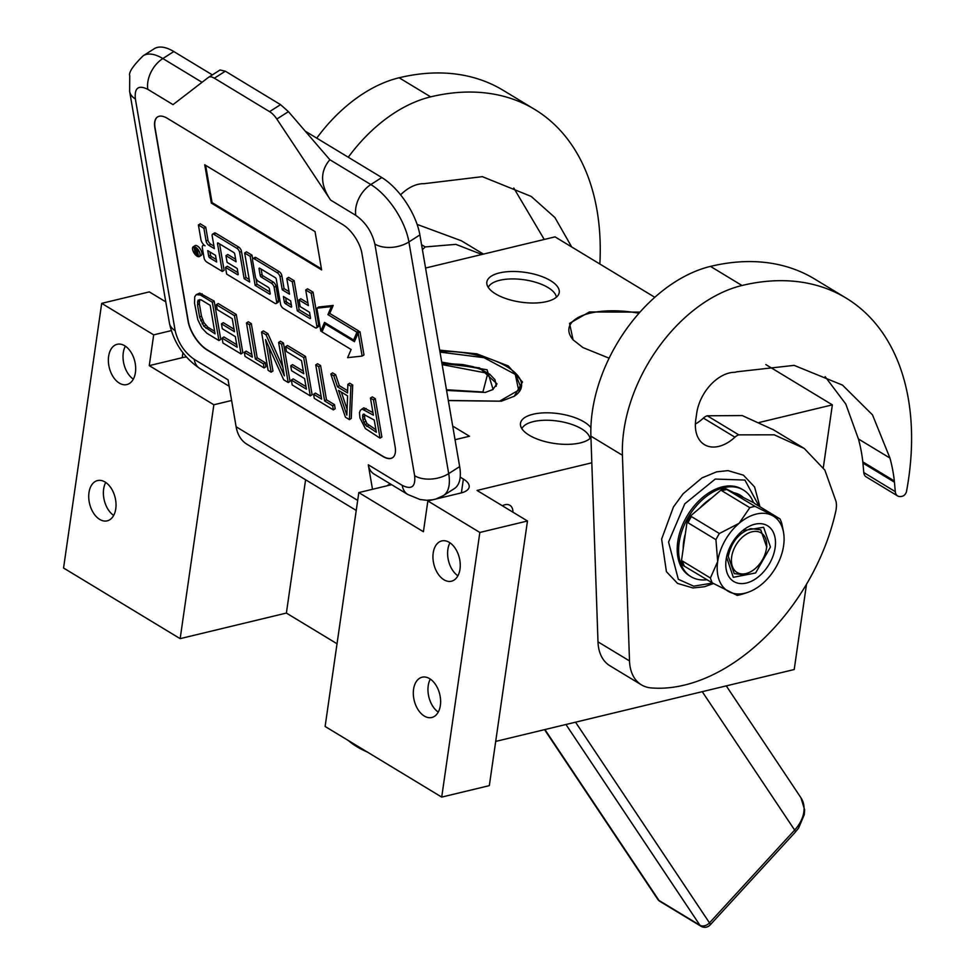 <?xml version="1.0" encoding="UTF-8"?>
<svg xmlns="http://www.w3.org/2000/svg" width="975" height="975" viewBox="0 0 975 975"><rect width="100%" height="100%" fill="white"/><g stroke="black" fill="none" stroke-linecap="round" stroke-linejoin="round"><path stroke-width="1.46" d="M439.676 350.147L476.836 353.827L508.255 365.918L522.478 382.005L514.325 396.216L501.272 401.225L448.329 400.591M609.119 358.191L582.892 347.551L573.068 339.824L569.546 323.371L589.412 311.963L639.978 312.122M546.683 301.58A36.562 15.039 8.2 0 0 558.699 294.243A36.562 15.039 8.2 0 0 541.064 276.242A36.562 15.039 8.2 0 0 499.395 272.939A36.562 15.039 8.2 0 0 486.866 283.883A36.562 15.039 8.2 0 0 508.95 299.557A36.562 15.039 8.2 0 0 546.683 301.58M590.899 427.672A36.562 15.039 8.2 0 0 533.02 414.253A36.562 15.039 8.2 0 0 520.479 425.197A36.562 15.039 8.2 0 0 542.575 440.883A36.562 15.039 8.2 0 0 580.308 442.906A36.562 15.039 8.2 0 0 590.96 437.58M591.825 462.796L477.043 490.437L527.475 520.991L479.846 532.46L427.854 500.955L460.822 493.021A24.363 10.03 8.2 0 0 469.182 486.952A24.363 10.03 8.2 0 0 463.381 479.054L460.2 477.128M765.85 364.577L832.358 404.869L759.123 422.504M425.575 268.04L555.031 236.864L654.81 297.302M171.271 330.622L153.684 334.864L101.692 303.359L149.309 291.891L165.774 301.86M455.045 439.713L469.475 436.239L452.705 426.075M488.268 287.406A34.6 14.235 8.2 0 1 499.712 280.3A34.6 14.235 -171.8 0 1 535.604 282.262A34.6 14.235 -171.8 0 1 556.359 297.217M521.893 428.72A34.6 14.235 8.2 0 1 533.337 421.614A34.6 14.235 -171.8 0 1 569.229 423.589A34.6 14.235 -171.8 0 1 589.972 438.531M573.471 340.251A61.157 25.167 -171.8 0 1 568.937 328.465A61.157 25.167 -171.8 0 1 589.912 313.219A61.157 25.167 -171.8 0 1 638.978 313.255M439.896 351.451A61.157 25.167 -171.8 0 1 521.503 386.49A61.157 25.167 -171.8 0 1 513.825 396.508M433.205 552.959A20.707 13.138 -103.5 0 0 437.775 573.495A20.707 13.138 -103.5 0 0 451.449 581.21A20.707 13.138 -103.5 0 0 459.993 569.181A20.707 13.138 -103.5 0 0 455.435 548.645A20.707 13.138 -103.5 0 0 441.748 540.93A20.707 13.138 -103.5 0 0 433.205 552.959M413.571 689.24A20.707 13.138 -103.5 0 0 418.129 709.776A20.707 13.138 -103.5 0 0 431.815 717.49A20.707 13.138 -103.5 0 0 440.359 705.461A20.707 13.138 -103.5 0 0 435.801 684.925A20.707 13.138 -103.5 0 0 422.114 677.211A20.707 13.138 -103.5 0 0 413.571 689.24M427.854 500.955L423.418 531.728L358.812 492.594L325.114 726.46L441.712 797.099L479.846 532.46M527.475 520.991L489.328 785.631L441.712 797.099M512.911 512.168A12.431 8.129 121.2 0 0 509.876 505.282A12.431 8.129 121.2 0 0 505.05 504.709A12.431 8.129 121.2 0 0 502.369 505.781M806.508 584.232L794.211 669.52L495.702 741.414M832.358 404.869L823.314 467.586M101.692 303.359L63.558 568.011L180.156 638.649L213.854 404.771L149.26 365.637L153.684 334.864M108.627 356.314A20.707 13.138 -103.5 0 0 113.185 376.862A20.707 13.138 -103.5 0 0 126.872 384.564A20.707 13.138 -103.5 0 0 135.415 372.535A20.707 13.138 -103.5 0 0 130.845 351.999A20.707 13.138 -103.5 0 0 117.171 344.297A20.707 13.138 -103.5 0 0 108.627 356.314M88.981 492.594A20.707 13.138 -103.5 0 0 93.551 513.143A20.707 13.138 -103.5 0 0 107.226 520.845A20.707 13.138 -103.5 0 0 115.769 508.816A20.707 13.138 -103.5 0 0 111.211 488.28A20.707 13.138 -103.5 0 0 97.524 480.577A20.707 13.138 -103.5 0 0 88.981 492.594M186.359 356.984A24.363 10.03 8.2 0 0 182.215 357.691L149.26 365.637M305.589 479.761L286.382 613.068L180.156 638.649M231.611 400.493L213.854 404.771M337.033 643.756L286.382 613.068M391.633 484.685L358.812 492.594M457.897 575.798A20.707 13.138 76.5 0 1 447.866 549.425A20.707 13.138 -103.5 0 1 449.962 542.807M438.263 712.079A20.707 13.138 76.5 0 1 428.22 685.705A20.707 13.138 -103.5 0 1 430.316 679.088M133.319 379.153A20.707 13.138 76.5 0 1 123.277 352.779A20.707 13.138 -103.5 0 1 125.373 346.174M113.673 515.434A20.707 13.138 76.5 0 1 103.643 489.06A20.707 13.138 -103.5 0 1 105.727 482.454M382.651 456.349L207.127 350.013A24.363 11.091 57.5 0 1 188.09 321.311L154.879 127.932A24.363 11.091 57.5 0 1 157.536 116.939A24.363 11.091 57.5 0 1 167.347 118.341L342.883 224.677A24.363 11.091 57.5 0 1 361.92 253.366L395.131 446.745A24.363 11.091 57.5 0 1 392.474 457.75A24.363 11.091 57.5 0 1 382.651 456.349L382.834 456.227A24.363 11.091 -122.5 0 0 392.559 457.689M356.241 510.449L246.882 444.198A46.3 30.298 -58.8 0 1 236.121 426.758L228.065 379.848L194.183 359.324C184.421 352.389 178.072 342.822 175.147 330.635L135.367 98.963C134.294 87.896 138.462 84.691 147.834 89.359L173.038 104.63L208.26 77.513A14.625 6.654 -122.5 0 1 208.479 77.354L220.033 69.993L225.347 71.199L280.532 104.642L288.442 111.65L329.855 159.729C319.946 171.368 320.19 184.823 330.61 200.082L276.827 119.048A14.625 6.654 -122.5 0 0 269.563 111.637L214.366 78.195A14.625 6.654 -122.5 0 0 208.479 77.354M372.499 489.292L368.294 464.807L402.175 485.331C411.548 489.986 415.703 486.793 414.643 475.727L374.863 244.055C371.938 231.855 365.588 222.288 355.814 215.365L330.61 200.082M157.633 116.878A24.363 11.091 -122.5 0 0 155.062 127.822L188.272 321.202A24.363 11.091 -122.5 0 0 207.309 349.891L382.834 456.227M390.158 483.795L387.002 485.806M402.175 485.331A24.363 15.953 121.2 0 0 407.842 494.508L373.961 473.984A24.363 15.953 -58.8 0 1 368.294 464.807M211.331 203.08L321.616 269.892L315.047 231.599L204.75 164.787L211.331 203.08L212.062 202.605L321.445 268.881M199.412 256.522L201.24 255.353A5.752 2.62 -122.5 0 0 201.874 252.757A5.752 2.62 -122.5 0 0 198.924 247.26A5.752 2.62 -122.5 0 0 195.049 245.639L193.221 246.809A5.752 2.62 -122.5 0 0 192.599 249.405A5.752 2.62 -122.5 0 0 195.536 254.902A5.752 2.62 -122.5 0 0 199.412 256.522A5.752 2.62 -122.5 0 0 200.046 253.914A5.752 2.62 -122.5 0 0 197.096 248.43A5.752 2.62 -122.5 0 0 193.221 246.809M213.939 246.114L210.697 244.152A3.51 1.597 -122.5 0 1 207.955 240.008L205.737 227.138L200.228 223.799L198.4 224.969L200.911 239.545A5.338 2.425 -122.5 0 0 205.079 245.822A5.338 2.425 -122.5 0 0 202.934 245.517A5.338 2.425 -122.5 0 0 202.349 247.93L204.067 257.936A3.51 1.597 -122.5 0 0 206.81 262.08L222.288 271.452L217.51 243.604A1.353 0.622 57.5 0 1 217.657 242.994A1.353 0.622 57.5 0 1 218.205 243.067L233.683 252.452A1.353 0.622 57.5 0 1 234.743 254.048L236.072 261.8L225.932 255.657L227.077 262.348L237.217 268.491L238.192 274.121A1.353 0.622 57.5 0 1 238.034 274.731A1.353 0.622 57.5 0 1 237.498 274.645L225.505 267.382L226.651 274.097L274.853 303.298A3.51 1.597 -122.5 0 0 276.266 303.493A3.51 1.597 -122.5 0 0 276.644 301.909L274.133 287.332A3.51 1.597 -122.5 0 0 271.391 283.201L261.251 277.058A1.353 0.622 57.5 0 1 260.191 275.462L259.045 268.771A1.353 0.622 57.5 0 1 259.192 268.162A1.353 0.622 57.5 0 1 259.74 268.235L275.218 277.619A1.353 0.622 57.5 0 1 276.278 279.203L280.581 304.298A3.51 1.597 -122.5 0 0 283.335 308.429L315.083 327.661A3.51 1.597 -122.5 0 0 316.497 327.868A3.51 1.597 -122.5 0 0 316.875 326.284L311.22 293.317L305.711 289.977L308.392 305.614L299.008 299.922L300.154 306.613L309.55 312.305L310.513 317.935A1.353 0.622 57.5 0 1 310.367 318.545A1.353 0.622 57.5 0 1 309.818 318.472L297.302 310.879L292.317 281.873L286.808 278.533L289.502 294.17L282.238 289.77L280.032 276.9A3.51 1.597 -122.5 0 0 277.29 272.756L254.365 258.875A3.51 1.597 -122.5 0 0 252.952 258.668A3.51 1.597 -122.5 0 0 252.574 260.264L255.45 277.058A3.51 1.597 -122.5 0 0 258.204 281.202L268.344 287.345A1.353 0.622 57.5 0 1 269.392 288.929L270.185 293.499A1.353 0.622 57.5 0 1 270.038 294.109A1.353 0.622 57.5 0 1 269.49 294.036L255.145 285.346L250.173 256.327L244.664 252.988L249.649 282.007L244.14 278.679L239.631 252.415A3.51 1.597 -122.5 0 0 236.876 248.284L213.964 234.402A3.51 1.597 -122.5 0 0 212.55 234.195A3.51 1.597 -122.5 0 0 212.16 235.779L214.378 248.649L208.869 245.322A3.51 1.597 57.5 0 1 206.127 241.178L203.909 228.308L198.4 224.969M249.21 279.472L245.968 277.509L241.459 251.257A3.51 1.597 -122.5 0 0 238.717 247.114L215.792 233.232A3.51 1.597 -122.5 0 0 214.378 233.025L212.55 234.195M252.659 259.009L252.001 255.17L246.492 251.83L244.664 252.988M269.929 292.025L256.986 284.176L256.047 278.716M289.063 291.623L284.066 288.6L281.86 275.73A3.51 1.597 -122.5 0 0 279.118 271.586L256.193 257.705A3.51 1.597 -122.5 0 0 254.78 257.51L252.952 258.668M310.257 316.461L299.13 309.721L294.145 280.702L288.637 277.363L286.808 278.533M307.954 303.079L300.836 298.752L299.008 299.922M316.497 327.868L318.325 326.698A3.51 1.597 -122.5 0 0 318.703 325.114L313.048 292.147L307.539 288.819L305.711 289.977M276.266 303.493L278.094 302.335A3.51 1.597 -122.5 0 0 278.472 300.739L275.974 286.163A3.51 1.597 -122.5 0 0 273.219 282.031L263.079 275.888A1.353 0.622 -122.5 0 1 262.031 274.292L261.129 269.076M237.937 272.647L227.333 266.224L225.505 267.382M235.633 259.265L227.76 254.487L225.932 255.657M222.288 271.452L224.116 270.282L219.594 243.921M355.217 339.848L354.547 339.446M362.139 356.082L363.98 354.912L359.994 331.756L358.166 332.926L354.449 341.664L325.345 324.029L322.006 331.866L351.11 349.501L347.636 357.654L362.139 356.082L358.166 332.926M353.633 340.031L355.461 338.873L358.8 331.037L329.769 313.45L333.182 305.443L318.691 307.015L316.863 308.185L320.799 331.134L324.529 322.396L353.633 340.031L356.972 332.207L327.941 314.62L331.354 306.613L316.863 308.185M320.799 331.134L322.628 329.964L325.589 323.042M435.91 499.017L443.381 495.605A48.738 22.181 -122.5 0 0 448.695 473.606L408.915 241.934A48.738 22.181 -122.5 0 0 370.829 184.555L381.798 177.548L305.285 131.198M212.343 74.892L173.818 51.553A48.738 22.181 57.5 0 0 154.196 48.75L143.215 55.746C133.063 65.715 128.566 72.382 129.736 75.745L129.638 91.418A24.363 14.71 170.3 0 0 135.367 98.963M381.798 177.548A48.738 22.181 57.5 0 1 419.884 234.938L459.664 466.611A48.738 22.181 57.5 0 1 454.35 488.609L443.381 495.605M205.652 165.336L212.062 202.605M205.737 227.138L203.909 228.308M245.968 277.509L244.14 278.679M252.001 255.17L250.173 256.327M256.986 284.176L255.145 285.346M284.066 288.6L282.238 289.77M294.145 280.702L292.317 281.873M299.13 309.721L297.302 310.879M313.048 292.147L311.22 293.317M326.247 323.444L325.345 324.029M329.769 313.45L327.941 314.62M333.182 305.443L331.354 306.613M358.8 331.037L356.972 332.207M195.524 254.061L194.013 247.455L195.061 248.077L195.951 251.136L196.987 251.757L196.511 248.966L197.267 249.417L198.364 255.779L195.524 254.061L196.316 253.561M207.748 250.636L215.524 255.34L216.669 262.031L209.771 257.851A1.353 0.622 57.5 0 1 208.711 256.267L207.748 250.636M283.396 296.461L290.647 300.861L291.61 306.479A1.353 0.622 57.5 0 1 291.464 307.101A1.353 0.622 57.5 0 1 290.916 307.015L285.419 303.676A1.353 0.622 57.5 0 1 284.359 302.092L283.396 296.461M197.608 251.379L196.987 251.757M216.243 259.496L211.599 256.681L209.771 257.851M210.015 252.001L210.539 255.097A1.353 0.622 -122.5 0 0 211.599 256.681M291.354 305.004L287.247 302.518L285.419 303.676M285.651 297.826L286.187 300.922A1.353 0.622 -122.5 0 0 287.247 302.518M195.743 252.086L197.413 254.231L195.743 252.086L196.609 251.538M197.815 252.586L197.194 252.976M198.022 253.841L197.413 254.231M214.634 331.305L207.87 327.21L203.933 322.628L201.447 316.022L199.351 303.798L199.704 299.544M218.924 340.555L220.752 339.398L214.183 301.104L199.765 293.097L196.207 294.669L194.756 296.717L194.512 303.14L197.815 319.739L201.935 328.075L206.883 333.255L218.924 340.555L212.343 302.262L200.302 294.962L196.207 294.669M210.173 305.333L215.073 333.84L203.885 326.345L199.619 317.18L197.523 304.968L198.047 300.166L201.142 299.861L210.173 305.333M199.29 300.836L197.462 302.006M199.351 303.798L197.523 304.968M201.447 316.022L199.619 317.18M202.507 319.581L200.679 320.751M203.933 322.628L202.105 323.798M205.725 325.175L203.885 326.345M207.87 327.21L206.042 328.368M199.765 293.097L197.937 294.267M202.13 293.804L200.302 294.962M214.183 301.104L212.343 302.262M241.008 353.937L242.836 352.767L236.267 314.474L218.193 303.53L216.365 304.7L217.206 309.587L232.257 318.703L234.5 331.744L221.447 323.834L222.288 328.721L235.341 336.631L237.157 347.222L222.105 338.106L222.934 342.993L241.008 353.937L234.439 315.644L216.365 304.7M236.718 344.687L223.933 336.936L222.105 338.106M234.061 329.209L223.275 322.676L221.447 323.834M236.267 314.474L234.439 315.644M251.916 354.62L246.151 351.134L244.323 352.292L245.03 356.375L264.103 367.928L263.396 363.858L255.365 358.983L249.49 324.773L246.48 322.944L252.354 357.167L244.323 352.292M264.103 367.928L265.931 366.758L265.224 362.688L257.193 357.825L251.318 323.602L248.308 321.774L246.48 322.944M251.318 323.602L249.49 324.773M257.193 357.825L255.365 358.983M265.224 362.688L263.396 363.858M288.198 382.517L290.026 381.359L283.445 343.066L280.434 341.238L278.606 342.408L284.347 375.814L266.053 334.803L261.544 332.061L268.113 370.354L271.123 372.182L265.529 339.592L283.676 379.787L288.198 382.517L281.617 344.224L278.606 342.408M271.123 372.182L272.951 371.012L268.808 346.844M282.872 367.246L267.881 333.633L263.372 330.903L261.544 332.061M283.445 343.066L281.617 344.224M267.881 333.633L266.053 334.803M310.282 395.899L312.11 394.741L305.528 356.448L287.467 345.491L285.626 346.661L286.467 351.548L301.531 360.677L303.773 373.705L290.721 365.808L291.562 370.695L304.602 378.592L306.43 389.183L291.367 380.067L292.207 384.954L310.282 395.899L303.7 357.606L285.626 346.661M305.992 386.648L293.195 378.897L291.367 380.067M303.335 371.17L292.549 364.638L290.721 365.808M305.528 356.448L303.7 357.606M321.189 396.593L315.425 393.096L313.597 394.266L314.291 398.336L333.365 409.89L332.67 405.819L324.638 400.957L318.764 366.734L315.754 364.906L321.628 399.128L313.597 394.266M333.365 409.89L335.193 408.72L334.498 404.649L326.467 399.787L320.592 365.564L317.582 363.736L315.754 364.906M320.592 365.564L318.764 366.734M326.467 399.787L324.638 400.957M334.498 404.649L332.67 405.819M347.088 409.207L341.347 392.096M347.624 390.707L339.337 385.686L335.644 374.692L332.633 372.864L330.805 374.034L345.418 417.19L349.428 419.616L350.89 386.197L347.868 384.369L347.539 392.925L337.508 386.843L333.816 375.85L330.805 374.034M349.428 419.616L351.256 418.458L352.718 385.028L349.708 383.199L347.868 384.369M347.6 395.887L346.856 415.143L338.569 390.414L347.6 395.887M335.644 374.692L333.816 375.85M339.337 385.686L337.508 386.843M352.718 385.028L350.89 386.197M375.899 429.731L366.978 423.601L364.772 418.616L364.431 414.253M372.962 412.62L363.821 407.818L360.409 410.207L359.458 412.559L359.933 417.958L365.357 428.537L380.043 438.165L373.474 399.872L370.463 398.056L373.401 415.167L361.993 408.988M380.043 438.165L381.871 437.007L375.302 398.714L372.292 396.886L370.463 398.056M363.334 414.18L374.242 420.054L376.338 432.266L365.15 424.771L362.944 419.786L362.615 415.192L363.334 414.18M364.126 414.229L362.615 415.192M364.357 416.167L362.529 417.337M364.772 418.616L362.944 419.786M365.698 421.358L363.87 422.528M366.978 423.601L365.15 424.771M368.623 425.332L366.795 426.489M366.198 408.525L364.357 409.695M375.302 398.714L373.474 399.872M512.35 511.826L502.917 506.122M492.643 389.707L497.018 383.857L479.505 367.867L441.955 363.443M446.587 390.414L485.233 392.462L493.118 389.439L487.073 369.781L441.736 362.139M448.305 400.457L499.578 401.152L518.663 390.183L515.275 374.388L484.014 357.691L440.005 352.097M518.798 392.316L520.894 387.294L515.702 374.851M446.477 389.744L482.905 392.011L487.805 373.315L442.15 364.613M367.368 752.066A70.419 28.982 -171.8 0 1 356.728 746.606A70.419 28.982 8.2 0 1 348.404 740.573M363.09 749.47A71.882 29.579 -171.8 0 1 355.814 745.546A71.882 29.579 8.2 0 1 349.672 741.341M599.857 264.018A268.027 175.427 121.2 0 0 534.678 109.407L503.161 90.309A268.027 175.427 121.2 0 0 399.128 77.768A134.014 87.713 121.2 0 0 316.753 138.145M544.245 239.46L513.788 188.029M417.129 224.421L461.358 240.764L483.442 254.109M534.678 109.407A268.027 175.427 121.2 0 0 430.645 96.866A134.014 87.713 121.2 0 0 348.27 157.243M400.591 194.829A37.038 24.241 121.2 0 1 424.052 183.69L482.357 176.658L531.204 196.426L554.933 217.571L571.691 246.955M421.566 244.713L425.234 246.931L455.873 244.359L481.906 254.475M422.407 249.6A37.038 24.241 121.2 0 0 425.234 246.931M766.277 549.547A23.144 15.149 -58.8 0 0 766.46 548.474A23.144 15.149 121.2 0 0 752.066 531.789A23.144 15.149 121.2 0 0 731.664 556.859A23.144 15.149 -58.8 0 0 754.272 569.376A23.144 15.149 -58.8 0 0 766.277 549.547L766.85 546.475M744.157 574.787L734.224 573.592L728.252 556.347C731.421 542.051 738.928 532.813 750.811 528.633L760.744 529.827L766.716 547.085M897.646 495.934L866.129 476.848A9.75 6.374 -58.8 0 1 863.789 472.546L862.924 463.076L894.441 482.162L895.294 491.644A9.75 6.374 121.2 0 0 897.646 495.934A9.75 6.374 121.2 0 0 900.924 496.494L902.046 496.312A4.875 3.193 121.2 0 0 906.555 491.217A268.027 175.427 121.2 0 0 846.032 298.033A268.027 175.427 121.2 0 0 741.987 285.492A134.014 87.713 121.2 0 0 623.842 430.645A134.014 87.713 121.2 0 0 622.416 455.252L629.509 660.928A48.738 31.895 121.2 0 0 641.404 684.84A48.738 31.895 121.2 0 0 651.02 687.899A174.952 114.502 121.2 0 0 835.758 511.363A24.363 15.953 121.2 0 0 836.062 501.528L824.85 470.096L804.241 448.451L772.724 429.366M846.032 298.033L814.515 278.935A268.027 175.427 121.2 0 0 710.483 266.394A134.014 87.713 121.2 0 0 592.325 411.548A134.014 87.713 121.2 0 0 590.899 436.154L597.992 641.842A48.738 31.895 -58.8 0 0 609.887 665.754L641.404 684.84M862.924 463.076L862.814 461.87A195.877 128.2 121.2 0 0 858.427 438.969L845.776 404.003L825.118 376.63M695.394 424.015A37.038 24.241 121.2 0 0 703.402 418.092A9.75 6.374 -58.8 0 1 707.265 415.777L742.243 415.569L772.663 429.463M862.814 461.87L894.331 480.955L894.441 482.162M858.427 438.969L889.943 458.055A195.877 128.2 121.2 0 1 894.331 480.955M707.265 415.777L738.782 434.862A9.75 6.374 121.2 0 0 734.918 437.19A37.038 24.241 121.2 0 1 704.425 444.649A37.038 24.241 121.2 0 1 695.784 419.677L696.735 413.083A37.038 24.241 121.2 0 1 734.321 372.304A9.75 6.374 121.2 0 0 736.637 371.816L794.138 365.369L842.51 385.113L872.503 414.887L889.943 458.055M738.782 434.862L774.199 434.813L804.241 448.451M756.332 514.057A43.863 28.702 121.2 0 0 739.087 523.331A43.863 28.702 121.2 0 0 717.673 561.563A43.863 28.702 121.2 0 0 729.215 591.849A43.863 28.702 121.2 0 0 747.447 592.471A43.863 28.702 121.2 0 0 762.182 583.915A43.863 28.702 121.2 0 0 783.608 545.683A43.863 28.702 121.2 0 0 783.595 532.801A43.863 28.702 121.2 0 0 772.054 515.385A43.863 28.702 121.2 0 0 756.332 514.057M724.766 488.268L721.841 490.754L749.799 507.683A48.738 31.895 -58.8 0 1 752.468 506.927A48.738 31.895 -58.8 0 1 755.113 506.415L723.816 487.695A50.639 33.138 -58.8 0 1 743.474 490.072A50.639 33.138 -58.8 0 1 753.48 502.612L743.425 497.543A44.606 29.201 -58.8 0 0 733.882 492.753L743.425 497.543M749.799 507.683L739.087 523.331L719.379 533.508A48.738 31.895 121.2 0 0 715.93 539.675L717.673 561.563L710.409 577.992A48.738 31.895 121.2 0 0 712.274 582.879L737.161 595.384A48.738 31.895 -58.8 0 0 742.475 594.104L747.447 592.471M707.058 579.723A50.639 33.138 -58.8 0 1 690.995 576.688L689.581 575.835A50.639 33.138 -58.8 0 1 677.759 541.686A50.639 33.138 -58.8 0 1 703.426 496.763A50.639 33.138 -58.8 0 1 742.048 489.218L743.474 490.072M690.995 576.688A50.639 33.138 -58.8 0 1 680.977 564.159A50.639 33.138 -58.8 0 1 679.173 542.551A50.639 33.138 -58.8 0 1 687.57 518.481A50.639 33.138 -58.8 0 1 723.816 487.707L733.882 492.753M726.131 559.528A32.602 21.34 -58.8 0 1 726.375 558.005A32.602 21.34 -58.8 0 1 743.291 530.095A32.602 21.34 -58.8 0 1 775.137 547.718A32.602 21.34 121.2 0 1 746.399 583.026A32.602 21.34 121.2 0 1 726.131 559.528M712.274 582.879L680.977 564.172L683.207 548.669A44.606 29.201 -58.8 0 1 685.328 533.983L687.558 518.481L699.867 508.036A44.606 29.201 -58.8 0 1 711.506 498.14L723.816 487.695M783.169 530.278L781.865 523.794A48.738 31.895 121.2 0 0 780 518.907L755.113 506.415M780 518.907L754.406 503.405M754.431 503.173L753.492 502.6M681.915 564.744L682.451 561.064L710.409 577.992M687.558 518.481L688.508 519.053L687.972 522.734L715.93 539.675M685.328 533.983L683.207 548.669M688.508 519.053L691.421 516.579L719.379 533.508M699.867 508.036L711.506 498.14M684.316 565.939A48.738 31.895 -58.8 0 1 682.451 561.064M687.972 522.734A48.738 31.895 -58.8 0 1 691.421 516.579M721.841 490.754A48.738 31.895 -58.8 0 1 727.155 489.474M742.572 530.68L763.608 527.292L770.445 547.012L755.613 572.959L733.31 577.31L726.558 557.103M182.922 352.792L182.215 357.691M463.381 479.054L461.382 492.875M357.691 500.407L236.121 426.758M219.875 70.103L208.711 77.22M202.044 82.302L162.837 58.549A48.738 22.181 -122.5 0 0 143.215 55.746M147.834 89.359A24.363 15.953 -58.8 0 1 162.837 58.549L173.818 51.553M175.147 330.635A24.363 14.71 170.3 0 1 169.418 323.091L129.638 91.418M194.183 359.324A24.363 15.953 121.2 0 0 199.851 368.501C183.751 357.557 173.611 342.42 169.418 323.091M414.643 475.727A24.363 14.71 -9.7 0 0 448.695 473.606L459.664 466.611M374.863 244.055A24.363 14.71 -9.7 0 0 408.915 241.934L419.884 234.938M355.814 215.365A24.363 15.953 -58.8 0 1 370.829 184.555L329.855 159.729M288.442 111.65L276.827 119.048M280.532 104.642L269.563 111.637M225.347 71.199L214.366 78.195M207.955 240.008L206.127 241.178M210.697 244.152L208.869 245.322M215.792 233.232L213.964 234.402M238.717 247.114L236.876 248.284M241.459 251.257L239.631 252.415M270.197 293.585L269.49 294.036M256.193 257.705L254.365 258.875M279.118 271.586L277.29 272.756M281.86 275.73L280.032 276.9M310.525 318.021L309.818 318.472M318.703 325.114L316.875 326.284M259.813 268.283L259.045 268.771M262.031 274.292L260.191 275.462M263.079 275.888L261.251 277.058M273.219 282.031L271.391 283.201M275.974 286.163L274.133 287.332M278.472 300.739L276.644 301.909M238.205 274.207L237.498 274.645M218.278 243.116L217.51 243.604M195.865 252.769L195.024 253.305M195.683 250.88L194.707 251.501M195.293 249.478L194.452 250.014M210.539 255.097L208.711 256.267M291.623 306.564L290.916 307.015M286.187 300.922L284.359 302.092M496.117 386.319A36.063 14.844 8.2 0 0 496.287 385.552L494.971 379.702L489.742 374.229L481.577 369.671L472.948 366.673L462.857 364.577L450.158 363.736L442.114 364.37M496.287 385.552L496.19 386.21A36.063 14.844 8.2 0 0 496.202 385.978M399.128 77.768L430.645 96.866M590.899 436.154L622.416 455.252M629.509 660.928L597.992 641.842M710.483 266.394L741.987 285.492M895.294 491.644L863.789 472.546M703.402 418.092L734.918 437.19M712.615 583.062L693.652 586.17L678.307 579.272L668.557 542.051L684.791 503.807L715.26 479.066L744.912 480.053L759.123 506.269M544.525 729.653L657.711 899.243A7.312 5.289 -33.7 0 0 658.966 900.437L544.928 729.556M726.265 685.876L800.95 797.769A34.113 24.667 146.3 0 1 794.637 830.066L709.483 922.862A7.312 5.289 -33.7 0 1 699.94 925.251L658.966 900.437A7.312 4.79 -58.8 0 0 660.002 901.436L700.964 926.25A7.312 4.79 -58.8 0 1 699.94 925.251L565.951 724.498M700.964 926.25A7.312 7.312 0 0 0 710.141 924.946A7.312 1.621 -137.5 0 0 709.483 922.862L575.543 722.182M710.141 924.946L795.295 832.15A7.312 1.621 42.5 0 0 794.637 830.066L702.256 691.665M229.162 386.258L199.851 368.501M407.842 494.508L420.054 499.505L426.623 500.273L432.827 499.761M202.934 245.517L203.897 244.896M515.47 374.595L516.031 375.204M520.577 389.561L520.894 387.294M759.952 506.756L754.565 486.927L743.413 475.178L728.008 470.62L716.588 471.851L701.976 477.921L683.109 493.764L673.457 506.939L661.635 539.09L666.412 571.667L677.552 583.416L692.957 587.962L704.389 586.743L713.493 583.538M783.595 532.801L783.132 529.986M657.711 899.243A7.312 7.312 0 0 0 660.002 901.436M800.95 797.769L804.631 809.798L804.265 814.686L798.598 828.043L795.295 832.15"/></g></svg>
